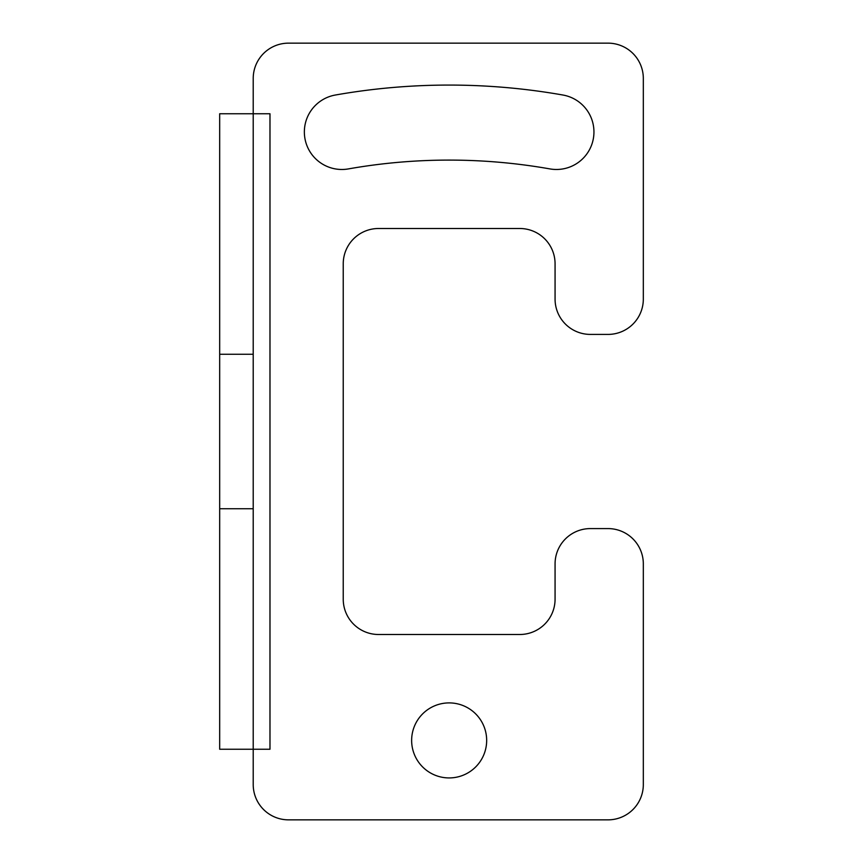 <?xml version="1.0" encoding="UTF-8"?>
<svg xmlns="http://www.w3.org/2000/svg" width="863" height="863" viewBox="0 0 863 863"><rect width="100%" height="100%" fill="white"/><g stroke="black" fill="none" stroke-linecap="round" stroke-linejoin="round"><path stroke-width="1.29" d="M253.215 784.543A35.307 35.307 0 0 0 288.512 819.85L608.027 819.85A35.307 35.307 0 0 0 643.323 784.543L643.323 563.895A35.307 35.307 0 0 0 608.027 528.588L590.368 528.588A35.307 35.307 0 0 0 555.071 563.895L555.071 599.192A35.307 35.307 0 0 1 519.763 634.499L378.544 634.499A35.307 35.307 0 0 1 343.237 599.192L343.237 263.808A35.307 35.307 0 0 1 378.544 228.501L519.763 228.501A35.307 35.307 0 0 1 555.071 263.808L555.071 299.105A35.307 35.307 0 0 0 590.368 334.413L608.027 334.413A35.307 35.307 0 0 0 643.323 299.105L643.323 78.457A35.307 35.307 0 0 0 608.027 43.15L288.512 43.15A35.307 35.307 0 0 0 253.215 78.457L253.215 113.754L269.979 113.754L269.979 749.246L253.215 749.246L253.215 784.543M449.148 702.903A37.508 37.508 0 0 0 411.64 740.411A37.508 37.508 0 0 0 449.148 777.93A37.508 37.508 0 0 0 486.667 740.411A37.508 37.508 0 0 0 449.148 702.903M562.946 95.027A655.341 655.341 0 0 0 335.351 95.027A37.508 37.508 0 0 0 304.93 138.49A37.508 37.508 0 0 0 348.382 168.911A580.314 580.314 0 0 1 549.925 168.911A37.508 37.508 0 0 0 593.377 138.49A37.508 37.508 0 0 0 562.946 95.027M253.215 749.246L253.215 113.754L219.677 113.754L219.677 749.246L253.215 749.246M253.215 354.272L219.677 354.272M253.215 508.728L219.677 508.728"/></g></svg>
